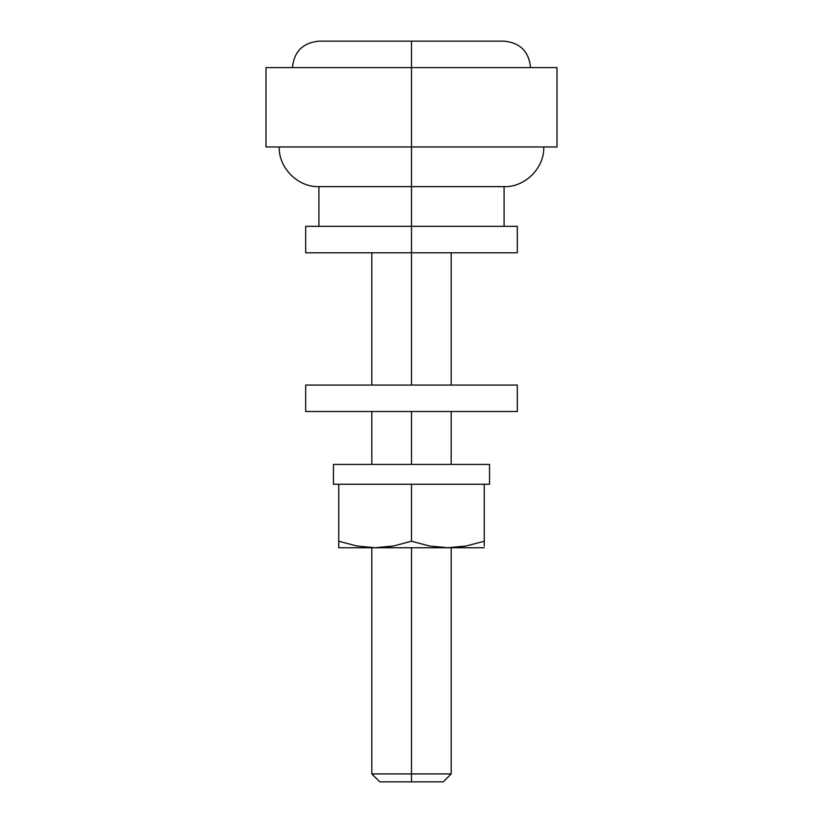 <?xml version="1.0" encoding="UTF-8"?>
<svg xmlns="http://www.w3.org/2000/svg" width="823" height="823" viewBox="0 0 823 823"><rect width="100%" height="100%" fill="white"/><g stroke="black" fill="none" stroke-linecap="round" stroke-linejoin="round"><path stroke-width="1.23" d="M411.5 773.918L411.5 781.85L443.247 781.85L379.753 781.85L411.5 781.85L411.5 773.918L451.179 773.918L411.5 773.918L411.5 547.737L411.5 773.918L371.821 773.918L411.5 773.918M411.5 146.967L411.5 186.646L504.088 186.646L411.5 186.646L411.5 252.774L517.317 252.774L411.5 252.774L411.5 385.051L411.5 252.774L305.683 252.774L411.5 252.774L411.5 226.325L305.683 226.325L517.317 226.325L411.5 226.325L411.5 186.646L318.913 186.646L411.5 186.646L411.5 146.967L556.996 146.967L266.004 146.967L411.5 146.967L411.5 67.599L411.5 146.967M504.088 41.15L411.5 41.15L411.5 67.599L266.004 67.599L556.996 67.599L411.5 67.599L411.5 41.15L504.088 41.15C520.126 42.745 528.942 51.561 530.537 67.599M411.5 411.5L411.5 464.409L411.5 411.5L305.683 411.5L517.317 411.5L517.317 385.051L305.683 385.051L305.683 411.5L305.683 385.051L517.317 385.051L517.317 411.5L411.5 411.5M318.913 41.15L411.5 41.15L318.913 41.15C302.874 42.745 294.058 51.561 292.463 67.599M339.405 484.243L333.459 484.243L333.459 464.409L333.459 484.243L489.541 484.243L489.541 464.409L333.459 464.409L489.541 464.409L489.541 484.243L483.595 484.243M476.383 484.243L426.726 484.243M396.274 484.243L346.617 484.243M484.243 545.999L484.243 484.243L411.5 484.243L484.243 484.243L484.243 541.236L466.271 545.978L451.179 547.676L466.26 545.988M484.243 541.236L466.271 545.978L447.877 547.737L484.243 547.737L338.757 547.737L338.757 484.243L411.5 484.243L338.757 484.243L338.757 547.737L375.123 547.737L356.75 545.988L338.757 541.236L356.74 545.988M457.125 547.285L447.877 547.737L429.503 545.988L411.5 541.236L411.5 484.243L411.5 541.236L393.528 545.978L375.123 547.737L356.75 545.988L338.757 541.236L356.729 545.978M463.431 546.472L466.25 545.988M338.757 541.236L338.757 547.737M384.382 547.285L375.123 547.737L447.877 547.737L429.503 545.988L411.5 541.236L393.528 545.978L384.382 547.285M451.179 547.737L451.179 773.918L443.247 781.85M543.766 146.967C544.466 167.974 525.105 187.346 504.088 186.646L504.088 226.325M556.996 146.967L556.996 67.599M517.317 252.774L517.317 226.325M451.179 464.409L451.179 411.5M451.179 385.051L451.179 252.774M379.753 781.85L371.821 773.918L371.821 547.737M371.821 464.409L371.821 411.5M371.821 385.051L371.821 252.774M305.683 252.774L305.683 226.325M318.913 226.325L318.913 186.646C297.895 187.346 278.534 167.974 279.234 146.967M266.004 146.967L266.004 67.599"/></g></svg>
